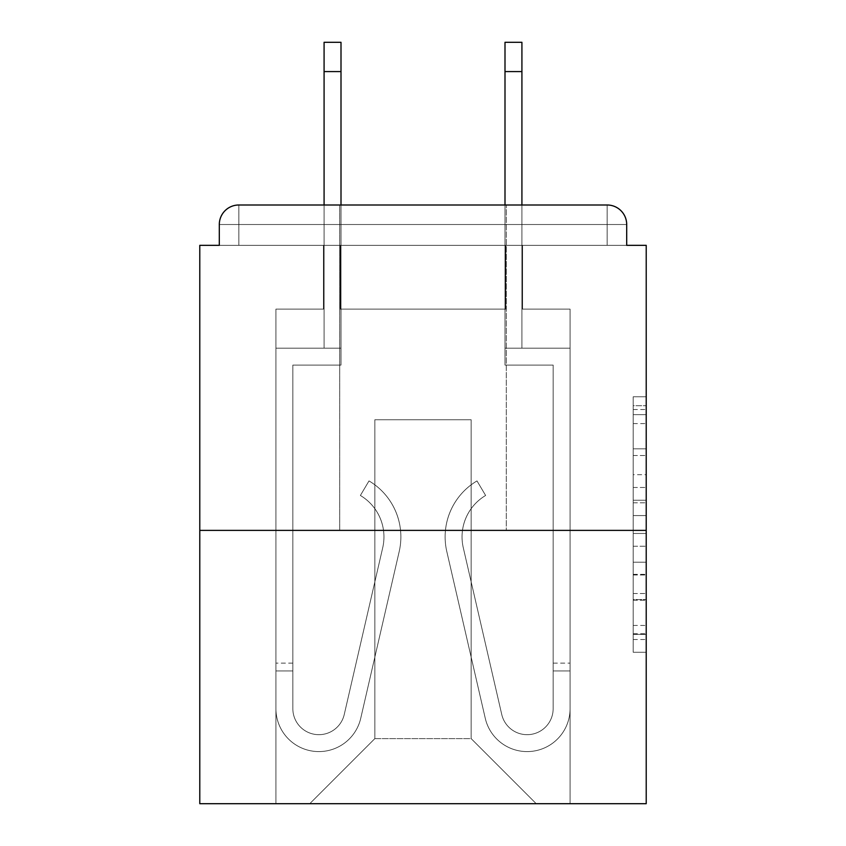 <?xml version="1.0" encoding="UTF-8"?>
<svg xmlns="http://www.w3.org/2000/svg" width="846" height="846" viewBox="0 0 846 846"><rect width="100%" height="100%" fill="white"/><g stroke="black" fill="none" stroke-linecap="round" stroke-linejoin="round"><path stroke-width="0.63" stroke-dasharray="4.23 3.17" d="M633.199 474.691L633.199 515.574L646.217 515.574L646.217 639.502L646.217 409.538L646.217 515.574L633.199 515.574L633.199 405.71L633.199 652.277L633.199 396.763L633.199 634.394L646.217 634.394L633.199 634.394L646.217 634.394L633.199 634.394L633.199 593.511L633.199 652.277L646.217 652.277L646.217 396.763L646.217 633.749L646.217 533.466L633.199 533.466L646.217 533.466L646.217 593.511L646.217 414.646L633.199 414.646L646.217 414.646L646.217 652.277L646.217 409.538L646.217 652.277L633.199 652.277L633.199 396.763L646.217 396.763L646.217 409.538L646.217 396.763L646.217 409.538L646.217 396.763L646.217 405.71L646.217 396.763L633.199 396.763L633.199 414.646L646.217 414.646L633.199 414.646L633.199 474.691L646.217 474.691M339.701 530.379L339.701 204.996L506.299 204.996L339.701 204.996L506.299 204.996L339.701 204.996L339.701 530.379L506.299 530.379L506.299 204.996L506.299 530.379L339.701 530.379M646.217 500.25L646.217 487.476L646.217 500.25L633.199 500.25L633.199 448.824L633.199 600.216L633.199 562.209L646.217 562.209L633.199 562.209L633.199 652.277L646.217 652.277L633.199 652.277L646.217 652.277L633.199 652.277L633.199 396.763L646.217 396.763L633.199 396.763L646.217 396.763L633.199 396.763L633.199 500.25L646.217 500.25M646.217 530.379L646.217 803.7L199.783 803.7L199.783 530.379L646.217 530.379L646.217 245.34L626.696 245.34L626.696 224.518L626.696 245.34L219.304 245.34L219.304 224.518L219.304 245.34L199.783 245.34L199.783 530.379L646.217 530.379L199.783 530.379M505.644 309.118L340.356 309.118L505.644 309.118L340.356 309.118L505.644 309.118L340.356 309.118L505.644 309.118L340.356 309.118L505.644 309.118L340.356 309.118L505.644 309.118L340.356 309.118L505.644 309.118L340.356 309.118L505.644 309.118L340.356 309.118L505.644 309.118L505.644 245.34L522.564 245.34L522.564 309.118L570.077 309.118L522.564 309.118L570.077 309.118L522.564 309.118L570.077 309.118L522.564 309.118L570.077 309.118L522.564 309.118L570.077 309.118L522.564 309.118L570.077 309.118L522.564 309.118L570.077 309.118L522.564 309.118L570.077 309.118L522.564 309.118L522.564 245.34L522.564 309.118L522.564 245.34L522.564 309.118L522.564 245.34L522.564 309.118L522.564 245.34L522.564 309.118L522.564 245.34L522.564 309.118L522.564 245.34L522.564 309.118L522.564 245.34L522.564 309.118L522.564 245.34L505.644 245.34L505.644 309.118L505.644 245.34L522.564 245.34L505.644 245.34L522.564 245.34L505.644 245.34L522.564 245.34L505.644 245.34L522.564 245.34L505.644 245.34L522.564 245.34L505.644 245.34L522.564 245.34L505.644 245.34L522.564 245.34L505.644 245.34L505.644 309.118M323.436 309.118L275.923 309.118L275.923 803.7L570.077 803.7L570.077 309.118L570.077 803.7L570.077 309.118L570.077 803.7L570.077 309.118L570.077 803.7L570.077 309.118L570.077 803.7L570.077 309.118L570.077 803.7L570.077 309.118L570.077 803.7L570.077 309.118L570.077 803.7L570.077 309.118L570.077 803.7L309.763 803.7L374.841 738.621L374.841 419.743L374.841 738.621L374.841 419.743L471.159 419.743L471.159 738.621L536.237 803.7L471.159 738.621L536.237 803.7L471.159 738.621L536.237 803.7L471.159 738.621L536.237 803.7L471.159 738.621L536.237 803.7L471.159 738.621L536.237 803.7L471.159 738.621L536.237 803.7L471.159 738.621L536.237 803.7L471.159 738.621L374.841 738.621L374.841 419.743L374.841 738.621L374.841 419.743L471.159 419.743L471.159 738.621L536.237 803.7L471.159 738.621L471.159 419.743L374.841 419.743L471.159 419.743L471.159 738.621L471.159 419.743L374.841 419.743L374.841 738.621L374.841 419.743L471.159 419.743L471.159 738.621L471.159 419.743L374.841 419.743L374.841 738.621L374.841 419.743L471.159 419.743L471.159 738.621L471.159 419.743L374.841 419.743L374.841 738.621L374.841 419.743L471.159 419.743L471.159 738.621L471.159 419.743L374.841 419.743L374.841 738.621L374.841 419.743L471.159 419.743L471.159 738.621L471.159 419.743L374.841 419.743L374.841 738.621L374.841 419.743L471.159 419.743L471.159 738.621L471.159 419.743L374.841 419.743L374.841 738.621L471.159 738.621L471.159 419.743L374.841 419.743L471.159 419.743L471.159 738.621L471.159 419.743L374.841 419.743L374.841 738.621L309.763 803.7L374.841 738.621L309.763 803.7L374.841 738.621L309.763 803.7L374.841 738.621L309.763 803.7L374.841 738.621L309.763 803.7L374.841 738.621L309.763 803.7L374.841 738.621L309.763 803.7L374.841 738.621L309.763 803.7L374.841 738.621L309.763 803.7L275.923 803.7L309.763 803.7L275.923 803.7L309.763 803.7L275.923 803.7L309.763 803.7L275.923 803.7L309.763 803.7L275.923 803.7L309.763 803.7L275.923 803.7L309.763 803.7L275.923 803.7L309.763 803.7L275.923 803.7L275.923 309.118L275.923 803.7L275.923 309.118L275.923 803.7L275.923 309.118L275.923 803.7L275.923 309.118L275.923 803.7L275.923 309.118L275.923 803.7L275.923 309.118L275.923 803.7L275.923 309.118L275.923 803.7L275.923 309.118L323.436 309.118L275.923 309.118L323.436 309.118L275.923 309.118L323.436 309.118L275.923 309.118L323.436 309.118L275.923 309.118L323.436 309.118L275.923 309.118L323.436 309.118L275.923 309.118L323.436 309.118L275.923 309.118L323.436 309.118L323.436 245.34L340.356 245.34L340.356 309.118L340.356 245.34L340.356 309.118L340.356 245.34L340.356 309.118L340.356 245.34L340.356 309.118L340.356 245.34L340.356 309.118L340.356 245.34L340.356 309.118L340.356 245.34L340.356 309.118L340.356 245.34L340.356 309.118L340.356 245.34L323.436 245.34L323.436 309.118L323.436 245.34L340.356 245.34L323.436 245.34L340.356 245.34L323.436 245.34L340.356 245.34L323.436 245.34L340.356 245.34L323.436 245.34L340.356 245.34L323.436 245.34L340.356 245.34L323.436 245.34L340.356 245.34L323.436 245.34L323.436 309.118M238.836 204.996L607.164 204.996L238.836 204.996L607.164 204.996L607.164 224.518L626.696 224.518A19.521 19.521 0 0 0 607.164 204.996A19.521 19.521 0 0 1 626.696 224.518A19.521 19.521 0 0 0 607.164 204.996A19.521 19.521 0 0 1 626.696 224.518A19.521 19.521 0 0 0 607.164 204.996A19.521 19.521 0 0 1 626.696 224.518L626.696 245.34L626.696 224.518A19.521 19.521 0 0 0 607.164 204.996L238.836 204.996L607.164 204.996A19.521 19.521 0 0 1 626.696 224.518A19.521 19.521 0 0 0 607.164 204.996L238.836 204.996L607.164 204.996A19.521 19.521 0 0 1 626.696 224.518A19.521 19.521 0 0 0 607.164 204.996L238.836 204.996A19.521 19.521 0 0 0 219.304 224.518A19.521 19.521 0 0 1 238.836 204.996A19.521 19.521 0 0 0 219.304 224.518L219.304 245.34L626.696 245.34L219.304 245.34L626.696 245.34L219.304 245.34L626.696 245.34L219.304 245.34L626.696 245.34L219.304 245.34L626.696 245.34L219.304 245.34L626.696 245.34L626.696 224.518A19.521 19.521 0 0 0 607.164 204.996L238.836 204.996A19.521 19.521 0 0 0 219.304 224.518A19.521 19.521 0 0 1 238.836 204.996A19.521 19.521 0 0 0 219.304 224.518L219.304 245.34L238.836 245.34L219.304 245.34L219.304 224.518A19.521 19.521 0 0 1 238.836 204.996A19.521 19.521 0 0 0 219.304 224.518L238.836 224.518L238.836 245.34L607.164 245.34L238.836 245.34L238.836 224.518L607.164 224.518L238.836 224.518L238.836 245.34L238.836 224.518L607.164 224.518L607.164 245.34L607.164 224.518L238.836 224.518L238.836 245.34L238.836 224.518L607.164 224.518L607.164 245.34L607.164 224.518L238.836 224.518L238.836 245.34L238.836 224.518L607.164 224.518L607.164 245.34L607.164 224.518L238.836 224.518L238.836 245.34L238.836 224.518L607.164 224.518L607.164 245.34L607.164 224.518L238.836 224.518L238.836 245.34L238.836 224.518L607.164 224.518L607.164 245.34L607.164 224.518L238.836 224.518L238.836 245.34L238.836 224.518L607.164 224.518L607.164 245.34L607.164 224.518L238.836 224.518L238.836 245.34L238.836 224.518L607.164 224.518L607.164 245.34L607.164 224.518L238.836 224.518L238.836 204.996A19.521 19.521 0 0 0 219.304 224.518L238.836 224.518L238.836 204.996A19.521 19.521 0 0 0 219.304 224.518L238.836 224.518L238.836 204.996A19.521 19.521 0 0 0 219.304 224.518L238.836 224.518L238.836 204.996A19.521 19.521 0 0 0 219.304 224.518L238.836 224.518L238.836 204.996L238.836 224.518L219.304 224.518L238.836 224.518L238.836 204.996L238.836 224.518L219.304 224.518L238.836 224.518L238.836 204.996L238.836 224.518L219.304 224.518L238.836 224.518L238.836 204.996L238.836 224.518L219.304 224.518L238.836 224.518L238.836 204.996L238.836 224.518L219.304 224.518L238.836 224.518L238.836 204.996L238.836 224.518L219.304 224.518M521.919 71.582L504.999 71.582L521.919 71.582L504.999 71.582L521.919 71.582L504.999 71.582L521.919 71.582L504.999 71.582L521.919 71.582L504.999 71.582L521.919 71.582L504.999 71.582L521.919 71.582L504.999 71.582L521.919 71.582L521.919 42.3L504.999 42.3L504.999 348.161L570.077 348.161L570.077 708.684A42.956 42.956 0 0 1 485.276 718.339L446.794 551.507A65.079 65.079 0 0 1 476.996 480.919L485.625 495.47A48.159 48.159 0 0 0 463.28 547.711L501.763 714.542A26.036 26.036 0 0 0 553.157 708.684L553.157 365.081L504.999 365.081L504.999 348.161L570.077 348.161L570.077 708.684A42.956 42.956 0 0 1 485.276 718.339L446.794 551.507A65.079 65.079 0 0 1 476.996 480.919L485.625 495.47A48.159 48.159 0 0 0 463.28 547.711L501.763 714.542A26.036 26.036 0 0 0 553.157 708.684L553.157 365.081L504.999 365.081L504.999 42.3L504.999 348.161L570.077 348.161L570.077 708.684A42.956 42.956 0 0 1 485.276 718.339L446.794 551.507A65.079 65.079 0 0 1 476.996 480.919L485.625 495.47A48.159 48.159 0 0 0 463.28 547.711L501.763 714.542A26.036 26.036 0 0 0 553.157 708.684L553.157 365.081L504.999 365.081L504.999 348.161L570.077 348.161L570.077 708.684A42.956 42.956 0 0 1 485.276 718.339L446.794 551.507A65.079 65.079 0 0 1 476.996 480.919L485.625 495.47A48.159 48.159 0 0 0 463.28 547.711L501.763 714.542A26.036 26.036 0 0 0 553.157 708.684L553.157 670.941L570.077 670.941L570.077 708.684A42.956 42.956 0 0 1 485.276 718.339L446.794 551.507A65.079 65.079 0 0 1 476.996 480.919L485.625 495.47A48.159 48.159 0 0 0 463.28 547.711L501.763 714.542A26.036 26.036 0 0 0 553.157 708.684L553.157 365.081L504.999 365.081L504.999 42.3L504.999 348.161L570.077 348.161L570.077 708.684A42.956 42.956 0 0 1 485.276 718.339L446.794 551.507A65.079 65.079 0 0 1 476.996 480.919L485.625 495.47A48.159 48.159 0 0 0 463.28 547.711L501.763 714.542A26.036 26.036 0 0 0 553.157 708.684L553.157 365.081L504.999 365.081L504.999 348.161L570.077 348.161L570.077 708.684A42.956 42.956 0 0 1 485.276 718.339L446.794 551.507A65.079 65.079 0 0 1 476.996 480.919L485.625 495.47A48.159 48.159 0 0 0 463.28 547.711L501.763 714.542A26.036 26.036 0 0 0 553.157 708.684L553.157 663.137L553.157 670.941L570.077 670.941L570.077 708.684A42.956 42.956 0 0 1 485.276 718.339L446.794 551.507A65.079 65.079 0 0 1 476.996 480.919L485.625 495.47A48.159 48.159 0 0 0 463.28 547.711L501.763 714.542A26.036 26.036 0 0 0 553.157 708.684L553.157 670.941L570.077 670.941L570.077 708.684A42.956 42.956 0 0 1 485.276 718.339L446.794 551.507A65.079 65.079 0 0 1 476.996 480.919L485.625 495.47A48.159 48.159 0 0 0 463.28 547.711L501.763 714.542A26.036 26.036 0 0 0 553.157 708.684L553.157 365.081L504.999 365.081L504.999 42.3L504.999 348.161L570.077 348.161L570.077 708.684A42.956 42.956 0 0 1 485.276 718.339L446.794 551.507A65.079 65.079 0 0 1 476.996 480.919L485.625 495.47A48.159 48.159 0 0 0 463.28 547.711L501.763 714.542A26.036 26.036 0 0 0 553.157 708.684L553.157 365.081L504.999 365.081L504.999 348.161L570.077 348.161L570.077 708.684A42.956 42.956 0 0 1 485.276 718.339L446.794 551.507A65.079 65.079 0 0 1 476.996 480.919L485.625 495.47A48.159 48.159 0 0 0 463.28 547.711L501.763 714.542A26.036 26.036 0 0 0 553.157 708.684L553.157 663.137L553.157 670.941L570.077 670.941L570.077 708.684A42.956 42.956 0 0 1 485.276 718.339L446.794 551.507A65.079 65.079 0 0 1 476.996 480.919L485.625 495.47A48.159 48.159 0 0 0 463.28 547.711L501.763 714.542A26.036 26.036 0 0 0 553.157 708.684L553.157 670.941L570.077 670.941L570.077 708.684A42.956 42.956 0 0 1 485.276 718.339L446.794 551.507A65.079 65.079 0 0 1 476.996 480.919L485.625 495.47A48.159 48.159 0 0 0 463.28 547.711L501.763 714.542A26.036 26.036 0 0 0 553.157 708.684L553.157 365.081L504.999 365.081L504.999 42.3L504.999 348.161L570.077 348.161L570.077 708.684A42.956 42.956 0 0 1 485.276 718.339L446.794 551.507A65.079 65.079 0 0 1 476.996 480.919L485.625 495.47A48.159 48.159 0 0 0 463.28 547.711L501.763 714.542A26.036 26.036 0 0 0 553.157 708.684L553.157 365.081L504.999 365.081L504.999 348.161L570.077 348.161L570.077 708.684A42.956 42.956 0 0 1 485.276 718.339L446.794 551.507A65.079 65.079 0 0 1 476.996 480.919L485.625 495.47A48.159 48.159 0 0 0 463.28 547.711L501.763 714.542A26.036 26.036 0 0 0 553.157 708.684L553.157 663.137L553.157 670.941L570.077 670.941L570.077 708.684A42.956 42.956 0 0 1 485.276 718.339L446.794 551.507A65.079 65.079 0 0 1 476.996 480.919L485.625 495.47A48.159 48.159 0 0 0 463.28 547.711L501.763 714.542A26.036 26.036 0 0 0 553.157 708.684L553.157 670.941L570.077 670.941L570.077 708.684A42.956 42.956 0 0 1 485.276 718.339L446.794 551.507A65.079 65.079 0 0 1 476.996 480.919L485.625 495.47A48.159 48.159 0 0 0 463.28 547.711L501.763 714.542A26.036 26.036 0 0 0 553.157 708.684L553.157 365.081L504.999 365.081L504.999 42.3L504.999 348.161L570.077 348.161L570.077 708.684A42.956 42.956 0 0 1 485.276 718.339L446.794 551.507A65.079 65.079 0 0 1 476.996 480.919L485.625 495.47A48.159 48.159 0 0 0 463.28 547.711L501.763 714.542A26.036 26.036 0 0 0 553.157 708.684L553.157 365.081L504.999 365.081L504.999 348.161L570.077 348.161L570.077 708.684A42.956 42.956 0 0 1 485.276 718.339L446.794 551.507A65.079 65.079 0 0 1 476.996 480.919L485.625 495.47A48.159 48.159 0 0 0 463.28 547.711L501.763 714.542A26.036 26.036 0 0 0 553.157 708.684L553.157 663.137L553.157 670.941L570.077 670.941L570.077 663.137L570.077 708.684A42.956 42.956 0 0 1 485.276 718.339L446.794 551.507A65.079 65.079 0 0 1 476.996 480.919L485.625 495.47A48.159 48.159 0 0 0 463.28 547.711L501.763 714.542A26.036 26.036 0 0 0 553.157 708.684L553.157 365.081L504.999 365.081L504.999 42.3L504.999 348.161L521.919 348.161L504.999 348.161L504.999 42.3L504.999 71.582L521.919 71.582L521.919 348.161L521.919 42.3L521.919 348.161L521.919 42.3L521.919 348.161L521.919 42.3L521.919 348.161L521.919 42.3L521.919 348.161L521.919 42.3L521.919 348.161L521.919 42.3L521.919 348.161L521.919 42.3L521.919 348.161L521.919 204.996L324.081 204.996L324.081 348.161L341.001 348.161L275.923 348.161L275.923 708.684A42.956 42.956 0 0 0 360.724 718.339L399.206 551.507A65.079 65.079 0 0 0 369.004 480.919L360.375 495.47A48.159 48.159 0 0 1 382.72 547.711L344.237 714.542A26.036 26.036 0 0 1 292.843 708.684L292.843 663.137L292.843 670.941L292.843 663.137L292.843 670.941L292.843 663.137L292.843 670.941L292.843 663.137L292.843 670.941L292.843 663.137L292.843 670.941L292.843 663.137L292.843 670.941L292.843 663.137L292.843 670.941L292.843 663.137L292.843 670.941L275.923 670.941L275.923 663.137L275.923 708.684A42.956 42.956 0 0 0 360.724 718.339L399.206 551.507A65.079 65.079 0 0 0 369.004 480.919L360.375 495.47A48.159 48.159 0 0 1 382.72 547.711L344.237 714.542A26.036 26.036 0 0 1 292.843 708.684L292.843 365.081L341.001 365.081L341.001 348.161L275.923 348.161L275.923 708.684A42.956 42.956 0 0 0 360.724 718.339L399.206 551.507A65.079 65.079 0 0 0 369.004 480.919L360.375 495.47A48.159 48.159 0 0 1 382.72 547.711L344.237 714.542A26.036 26.036 0 0 1 292.843 708.684L292.843 365.081L341.001 365.081L341.001 42.3L341.001 348.161L275.923 348.161L275.923 708.684A42.956 42.956 0 0 0 360.724 718.339L399.206 551.507A65.079 65.079 0 0 0 369.004 480.919L360.375 495.47A48.159 48.159 0 0 1 382.72 547.711L344.237 714.542A26.036 26.036 0 0 1 292.843 708.684L292.843 670.941L275.923 670.941L275.923 708.684A42.956 42.956 0 0 0 360.724 718.339L399.206 551.507A65.079 65.079 0 0 0 369.004 480.919L360.375 495.47A48.159 48.159 0 0 1 382.72 547.711L344.237 714.542A26.036 26.036 0 0 1 292.843 708.684L292.843 670.941L275.923 670.941L275.923 663.137L275.923 708.684A42.956 42.956 0 0 0 360.724 718.339L399.206 551.507A65.079 65.079 0 0 0 369.004 480.919L360.375 495.47A48.159 48.159 0 0 1 382.72 547.711L344.237 714.542A26.036 26.036 0 0 1 292.843 708.684L292.843 365.081L341.001 365.081L341.001 348.161L275.923 348.161L275.923 708.684A42.956 42.956 0 0 0 360.724 718.339L399.206 551.507A65.079 65.079 0 0 0 369.004 480.919L360.375 495.47A48.159 48.159 0 0 1 382.72 547.711L344.237 714.542A26.036 26.036 0 0 1 292.843 708.684L292.843 365.081L341.001 365.081L341.001 42.3L341.001 348.161L275.923 348.161L275.923 708.684A42.956 42.956 0 0 0 360.724 718.339L399.206 551.507A65.079 65.079 0 0 0 369.004 480.919L360.375 495.47A48.159 48.159 0 0 1 382.72 547.711L344.237 714.542A26.036 26.036 0 0 1 292.843 708.684L292.843 670.941L275.923 670.941L275.923 708.684A42.956 42.956 0 0 0 360.724 718.339L399.206 551.507A65.079 65.079 0 0 0 369.004 480.919L360.375 495.47A48.159 48.159 0 0 1 382.72 547.711L344.237 714.542A26.036 26.036 0 0 1 292.843 708.684L292.843 670.941L275.923 670.941L275.923 663.137L275.923 708.684A42.956 42.956 0 0 0 360.724 718.339L399.206 551.507A65.079 65.079 0 0 0 369.004 480.919L360.375 495.47A48.159 48.159 0 0 1 382.72 547.711L344.237 714.542A26.036 26.036 0 0 1 292.843 708.684L292.843 365.081L341.001 365.081L341.001 348.161L275.923 348.161L275.923 708.684A42.956 42.956 0 0 0 360.724 718.339L399.206 551.507A65.079 65.079 0 0 0 369.004 480.919L360.375 495.47A48.159 48.159 0 0 1 382.72 547.711L344.237 714.542A26.036 26.036 0 0 1 292.843 708.684L292.843 365.081L341.001 365.081L341.001 42.3L341.001 348.161L275.923 348.161L275.923 708.684A42.956 42.956 0 0 0 360.724 718.339L399.206 551.507A65.079 65.079 0 0 0 369.004 480.919L360.375 495.47A48.159 48.159 0 0 1 382.72 547.711L344.237 714.542A26.036 26.036 0 0 1 292.843 708.684L292.843 670.941L275.923 670.941L275.923 708.684A42.956 42.956 0 0 0 360.724 718.339L399.206 551.507A65.079 65.079 0 0 0 369.004 480.919L360.375 495.47A48.159 48.159 0 0 1 382.72 547.711L344.237 714.542A26.036 26.036 0 0 1 292.843 708.684L292.843 670.941L275.923 670.941L275.923 663.137L275.923 708.684A42.956 42.956 0 0 0 360.724 718.339L399.206 551.507A65.079 65.079 0 0 0 369.004 480.919L360.375 495.47A48.159 48.159 0 0 1 382.72 547.711L344.237 714.542A26.036 26.036 0 0 1 292.843 708.684L292.843 365.081L341.001 365.081L341.001 348.161L275.923 348.161L275.923 708.684A42.956 42.956 0 0 0 360.724 718.339L399.206 551.507A65.079 65.079 0 0 0 369.004 480.919L360.375 495.47A48.159 48.159 0 0 1 382.72 547.711L344.237 714.542A26.036 26.036 0 0 1 292.843 708.684L292.843 365.081L341.001 365.081L341.001 42.3L341.001 348.161L275.923 348.161L275.923 708.684A42.956 42.956 0 0 0 360.724 718.339L399.206 551.507A65.079 65.079 0 0 0 369.004 480.919L360.375 495.47A48.159 48.159 0 0 1 382.72 547.711L344.237 714.542A26.036 26.036 0 0 1 292.843 708.684L292.843 670.941L275.923 670.941L275.923 708.684A42.956 42.956 0 0 0 360.724 718.339L399.206 551.507A65.079 65.079 0 0 0 369.004 480.919L360.375 495.47A48.159 48.159 0 0 1 382.72 547.711L344.237 714.542A26.036 26.036 0 0 1 292.843 708.684L292.843 365.081L341.001 365.081L341.001 348.161L275.923 348.161L275.923 708.684A42.956 42.956 0 0 0 360.724 718.339L399.206 551.507A65.079 65.079 0 0 0 369.004 480.919L360.375 495.47A48.159 48.159 0 0 1 382.72 547.711L344.237 714.542A26.036 26.036 0 0 1 292.843 708.684L292.843 365.081L341.001 365.081L341.001 42.3L341.001 348.161L275.923 348.161L275.923 708.684A42.956 42.956 0 0 0 360.724 718.339L399.206 551.507A65.079 65.079 0 0 0 369.004 480.919L360.375 495.47A48.159 48.159 0 0 1 382.72 547.711L344.237 714.542A26.036 26.036 0 0 1 292.843 708.684L292.843 365.081L341.001 365.081L341.001 348.161L275.923 348.161L275.923 708.684A42.956 42.956 0 0 0 360.724 718.339L399.206 551.507A65.079 65.079 0 0 0 369.004 480.919L360.375 495.47A48.159 48.159 0 0 1 382.72 547.711L344.237 714.542A26.036 26.036 0 0 1 292.843 708.684L292.843 365.081L341.001 365.081L341.001 42.3L341.001 348.161L275.923 348.161L275.923 708.684A42.956 42.956 0 0 0 360.724 718.339L399.206 551.507A65.079 65.079 0 0 0 369.004 480.919L360.375 495.47A48.159 48.159 0 0 1 382.72 547.711L344.237 714.542A26.036 26.036 0 0 1 292.843 708.684L292.843 365.081L341.001 365.081L341.001 348.161L275.923 348.161L275.923 708.684A42.956 42.956 0 0 0 360.724 718.339L399.206 551.507A65.079 65.079 0 0 0 369.004 480.919L360.375 495.47A48.159 48.159 0 0 1 382.72 547.711L344.237 714.542A26.036 26.036 0 0 1 292.843 708.684L292.843 365.081L341.001 365.081L341.001 42.3L341.001 348.161L275.923 348.161L275.923 708.684A42.956 42.956 0 0 0 360.724 718.339L399.206 551.507A65.079 65.079 0 0 0 369.004 480.919L360.375 495.47A48.159 48.159 0 0 1 382.72 547.711L344.237 714.542A26.036 26.036 0 0 1 292.843 708.684L292.843 365.081L341.001 365.081L341.001 348.161L275.923 348.161L275.923 708.684A42.956 42.956 0 0 0 360.724 718.339L399.206 551.507A65.079 65.079 0 0 0 369.004 480.919L360.375 495.47A48.159 48.159 0 0 1 382.72 547.711L344.237 714.542A26.036 26.036 0 0 1 292.843 708.684L292.843 365.081L341.001 365.081L341.001 42.3L324.081 42.3L324.081 348.161L341.001 348.161L324.081 348.161L324.081 42.3L324.081 348.161L341.001 348.161L324.081 348.161L324.081 42.3L324.081 348.161L341.001 348.161L324.081 348.161L324.081 42.3L324.081 348.161L341.001 348.161L324.081 348.161L324.081 42.3L324.081 348.161L341.001 348.161L324.081 348.161L324.081 42.3L324.081 348.161L341.001 348.161L324.081 348.161L324.081 42.3L324.081 348.161L341.001 348.161L324.081 348.161L324.081 71.582L341.001 71.582M633.199 515.574L646.217 515.574L633.199 515.574M633.199 405.71L633.199 396.763L633.199 405.71L646.217 405.71L633.199 405.71M633.199 599.571L633.199 546.241L633.199 599.571L646.217 599.571L633.199 599.571M633.199 546.241L633.199 533.466L646.217 533.466L633.199 533.466L633.199 546.241L646.217 546.241L633.199 546.241M633.199 448.824L633.199 414.646L633.199 448.824L646.217 448.824L633.199 448.824M633.199 396.763L646.217 396.763L633.199 396.763L633.199 409.538L633.199 396.763L646.217 396.763M633.199 652.277L646.217 652.277L633.199 652.277L633.199 639.502L633.199 652.277M275.923 670.941L275.923 708.684A42.956 42.956 0 0 0 360.724 718.339L399.206 551.507A65.079 65.079 0 0 0 369.004 480.919L360.375 495.47A48.159 48.159 0 0 1 382.72 547.711L344.237 714.542A26.036 26.036 0 0 1 292.843 708.684A26.036 26.036 0 0 0 344.237 714.542A26.036 26.036 0 0 1 292.843 708.684A26.036 26.036 0 0 0 344.237 714.542A26.036 26.036 0 0 1 292.843 708.684A26.036 26.036 0 0 0 344.237 714.542A26.036 26.036 0 0 1 292.843 708.684A26.036 26.036 0 0 0 344.237 714.542L382.72 547.711A48.159 48.159 0 0 0 383.957 536.882A48.159 48.159 0 0 1 382.72 547.711A48.159 48.159 0 0 0 383.957 536.882A48.159 48.159 0 0 1 382.72 547.711A48.159 48.159 0 0 0 383.957 536.882A48.159 48.159 0 0 1 382.72 547.711A48.159 48.159 0 0 0 360.375 495.47A48.159 48.159 0 0 1 383.957 536.882A48.159 48.159 0 0 0 360.375 495.47A48.159 48.159 0 0 1 383.957 536.882A48.159 48.159 0 0 0 360.375 495.47A48.159 48.159 0 0 1 383.957 536.882A48.159 48.159 0 0 0 360.375 495.47L369.004 480.919A65.079 65.079 0 0 1 400.877 536.882A65.079 65.079 0 0 0 369.004 480.919A65.079 65.079 0 0 1 400.877 536.882A65.079 65.079 0 0 0 369.004 480.919A65.079 65.079 0 0 1 400.877 536.882A65.079 65.079 0 0 0 369.004 480.919A65.079 65.079 0 0 1 399.206 551.507A65.079 65.079 0 0 0 400.877 536.882A65.079 65.079 0 0 1 399.206 551.507A65.079 65.079 0 0 0 400.877 536.882A65.079 65.079 0 0 1 399.206 551.507A65.079 65.079 0 0 0 400.877 536.882A65.079 65.079 0 0 1 399.206 551.507L360.724 718.339A42.956 42.956 0 0 1 275.923 708.684A42.956 42.956 0 0 0 360.724 718.339A42.956 42.956 0 0 1 275.923 708.684A42.956 42.956 0 0 0 360.724 718.339A42.956 42.956 0 0 1 275.923 708.684A42.956 42.956 0 0 0 360.724 718.339A42.956 42.956 0 0 1 275.923 708.684L275.923 663.137L275.923 708.684L275.923 663.137L275.923 708.684L275.923 663.137L275.923 708.684L275.923 670.941L292.843 670.941L275.923 670.941M553.157 670.941L553.157 365.081L504.999 365.081L504.999 348.161L570.077 348.161L570.077 708.684A42.956 42.956 0 0 1 485.276 718.339L446.794 551.507A65.079 65.079 0 0 1 476.996 480.919L485.625 495.47A48.159 48.159 0 0 0 463.28 547.711L501.763 714.542A26.036 26.036 0 0 0 553.157 708.684L553.157 365.081L504.999 365.081L504.999 348.161L570.077 348.161L570.077 708.684A42.956 42.956 0 0 1 485.276 718.339L446.794 551.507A65.079 65.079 0 0 1 476.996 480.919L485.625 495.47A48.159 48.159 0 0 0 463.28 547.711L501.763 714.542A26.036 26.036 0 0 0 553.157 708.684L553.157 365.081L504.999 365.081L504.999 348.161L570.077 348.161L570.077 708.684A42.956 42.956 0 0 1 485.276 718.339L446.794 551.507A65.079 65.079 0 0 1 476.996 480.919L485.625 495.47A48.159 48.159 0 0 0 463.28 547.711L501.763 714.542A26.036 26.036 0 0 0 553.157 708.684L553.157 365.081L504.999 365.081L504.999 348.161L570.077 348.161L570.077 708.684A42.956 42.956 0 0 1 485.276 718.339L446.794 551.507A65.079 65.079 0 0 1 476.996 480.919L485.625 495.47A48.159 48.159 0 0 0 463.28 547.711L501.763 714.542A26.036 26.036 0 0 0 553.157 708.684L553.157 670.941L570.077 670.941L570.077 708.684A42.956 42.956 0 0 1 485.276 718.339L446.794 551.507A65.079 65.079 0 0 1 476.996 480.919L485.625 495.47A48.159 48.159 0 0 0 463.28 547.711L501.763 714.542A26.036 26.036 0 0 0 553.157 708.684A26.036 26.036 0 0 1 501.763 714.542A26.036 26.036 0 0 0 553.157 708.684A26.036 26.036 0 0 1 501.763 714.542A26.036 26.036 0 0 0 553.157 708.684A26.036 26.036 0 0 1 501.763 714.542A26.036 26.036 0 0 0 553.157 708.684A26.036 26.036 0 0 1 501.763 714.542L463.28 547.711A48.159 48.159 0 0 1 462.043 536.882A48.159 48.159 0 0 0 463.28 547.711A48.159 48.159 0 0 1 462.043 536.882A48.159 48.159 0 0 0 463.28 547.711A48.159 48.159 0 0 1 462.043 536.882A48.159 48.159 0 0 0 463.28 547.711A48.159 48.159 0 0 1 485.625 495.47A48.159 48.159 0 0 0 462.043 536.882A48.159 48.159 0 0 1 485.625 495.47A48.159 48.159 0 0 0 462.043 536.882A48.159 48.159 0 0 1 485.625 495.47A48.159 48.159 0 0 0 462.043 536.882A48.159 48.159 0 0 1 485.625 495.47L476.996 480.919A65.079 65.079 0 0 0 445.123 536.882A65.079 65.079 0 0 1 476.996 480.919A65.079 65.079 0 0 0 445.123 536.882A65.079 65.079 0 0 1 476.996 480.919A65.079 65.079 0 0 0 445.123 536.882A65.079 65.079 0 0 1 476.996 480.919A65.079 65.079 0 0 0 446.794 551.507A65.079 65.079 0 0 1 445.123 536.882A65.079 65.079 0 0 0 446.794 551.507A65.079 65.079 0 0 1 445.123 536.882A65.079 65.079 0 0 0 446.794 551.507A65.079 65.079 0 0 1 445.123 536.882A65.079 65.079 0 0 0 446.794 551.507L485.276 718.339A42.956 42.956 0 0 0 570.077 708.684A42.956 42.956 0 0 1 485.276 718.339A42.956 42.956 0 0 0 570.077 708.684A42.956 42.956 0 0 1 485.276 718.339A42.956 42.956 0 0 0 570.077 708.684A42.956 42.956 0 0 1 485.276 718.339A42.956 42.956 0 0 0 570.077 708.684L570.077 670.941L570.077 708.684L570.077 670.941L553.157 670.941M324.081 71.582L324.081 348.161L341.001 348.161L341.001 204.996M504.999 71.582L504.999 348.161L521.919 348.161L504.999 348.161L504.999 204.996M626.696 224.518L607.164 224.518L607.164 245.34L607.164 204.996L607.164 224.518L626.696 224.518L607.164 224.518L607.164 204.996L607.164 224.518L626.696 224.518L607.164 224.518L607.164 204.996L607.164 224.518L626.696 224.518L607.164 224.518L607.164 204.996L607.164 224.518L626.696 224.518L607.164 224.518L607.164 204.996L607.164 224.518L626.696 224.518L607.164 224.518L607.164 204.996L607.164 224.518L626.696 224.518L607.164 224.518L607.164 204.996L607.164 224.518L626.696 224.518L607.164 224.518L607.164 204.996M633.199 593.511L646.217 593.511L633.199 593.511M633.199 574.349L646.217 574.349M633.199 455.529L646.217 455.529L633.199 455.529M633.199 409.538L646.217 409.538M633.199 639.502L646.217 639.502M633.199 625.448L646.217 625.448M633.199 423.592L646.217 423.592M633.199 502.799L646.217 502.799L633.199 502.799M633.199 574.984L646.217 574.984L633.199 574.984M633.199 600.216L646.217 600.216L633.199 600.216M633.199 487.476L646.217 487.476L633.199 487.476M633.199 633.749L646.217 633.749M633.199 634.394L646.217 634.394M633.199 414.646L646.217 414.646M292.843 663.137L275.923 663.137L292.843 663.137M553.157 663.137L570.077 663.137L553.157 663.137M324.081 42.3L341.001 42.3L324.081 42.3M521.919 42.3L504.999 42.3L521.919 42.3"/><path stroke-width="1.27" d="M626.696 245.34L626.696 224.518L626.696 245.34L646.217 245.34L646.217 803.7L199.783 803.7L199.783 245.34L219.304 245.34L219.304 224.518L219.304 245.34M646.217 530.379L199.783 530.379M626.696 224.518A19.521 19.521 0 0 0 607.164 204.996L238.836 204.996A19.521 19.521 0 0 0 219.304 224.518M607.164 204.996L521.919 204.996L521.919 71.582L504.999 71.582L504.999 42.3L521.919 42.3L521.919 71.582M324.081 71.582L324.081 42.3L341.001 42.3L341.001 71.582L324.081 71.582L324.081 204.996L238.836 204.996M341.001 71.582L341.001 204.996M504.999 204.996L504.999 71.582"/></g></svg>
